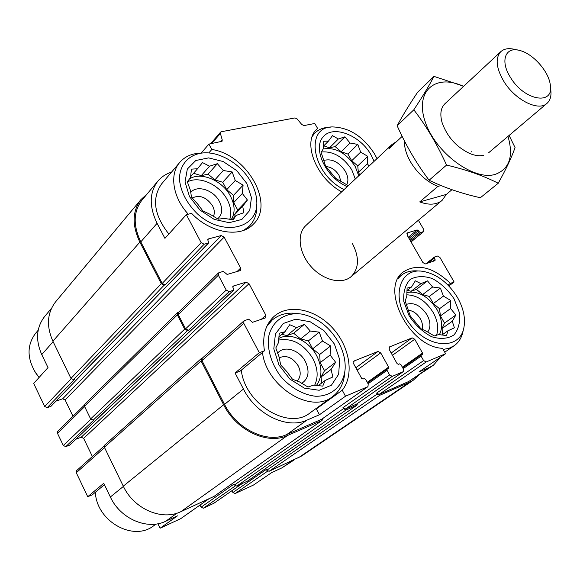 <?xml version="1.0" encoding="UTF-8"?>
<svg xmlns="http://www.w3.org/2000/svg" width="580" height="580" viewBox="0 0 580 580"><rect width="100%" height="100%" fill="white"/><g stroke="black" fill="none" stroke-linecap="round" stroke-linejoin="round"><path stroke-width="0.87" d="M187.383 181.968C199.012 175.341 219.494 184.585 227.15 199.563C230.855 206.654 231.725 213.251 229.76 219.349M231.282 219.544C235.292 212.853 235.009 205.023 230.427 196.069C222.481 180.496 200.839 171.252 189.457 178.966M321.392 151.982C333.188 151.01 343.317 156.941 351.763 169.773L355.301 179.031M358.759 175.776L355.207 166.489C345.963 152.757 335.276 146.936 323.14 149.024M406.805 294.829C417.201 295.169 425.995 301.063 433.195 312.504C437.748 320.849 438.857 328.439 436.522 335.269M439.386 334.696C442.997 327.613 442.214 319.268 437.052 309.669C428.301 296.293 418.238 290.58 406.855 292.53M278.639 340.076C292.298 337.763 303.724 343.933 312.895 358.585C317.883 368.373 318.464 377.268 314.643 385.272M316.404 385.497C322.349 377.217 322.429 367.263 316.658 355.642C308.857 340.569 290.21 331.949 278.748 338.452M168.845 234.023C154.062 215.129 151.626 198.454 161.537 183.99L161.813 183.672M171.542 172.129C165.96 173.891 161.392 176.907 157.825 181.185C149.314 192.502 149.067 206.552 157.086 223.314L164.923 238.358L186.368 214.658L201.158 242.65L204.145 244.231L208.698 242.904L207.915 240.258L208.3 238.975L221.219 235.552L224.141 237.118L240.671 268.062L240.548 270.338L239.96 270.671L227.121 274.463L223.314 271.331L218.493 272.926L218.37 275.217L226.222 290.08L229.209 291.631L233.682 290.174L233.755 288.992L232.913 287.404L233.276 286.063L246.087 282.156L249.016 283.692L265.887 315.274L265.712 317.717L265.219 318L252.496 322.299L248.661 319.152L243.977 320.856L243.788 323.321L259.296 352.676L264.429 350.813L240.156 371.12L235.081 373.005L259.296 352.676M317.354 407.588L316.339 408.929L319.45 414.758L306.834 420.188C287.201 429.468 256.186 414.642 243.44 389.057L235.081 373.005M332.333 396.778L310.213 412.75C288.985 430.737 244.912 404.129 241.294 370.171M169.026 283.772L50.931 406.355L47.19 407.66L44.696 406.522L33.684 383.438L48.009 367.597L41.753 354.605L53.121 341.663M104.422 484.677L92.329 494.798L87.732 496.719L103.747 483.278L110.352 496.988C120.35 518.846 147.334 530.374 165.699 521.26L177.016 513.155M157.883 523.747L160.08 528.235L177.473 515.852L165.699 521.26M201.216 153.047L208.901 144.108L211.809 149.473L208.786 152.96M211.809 149.473C246.993 154.592 275.101 203.979 253.417 224.112C240.743 238.141 210.518 233.443 191.625 213.382L186.368 214.658M264.429 350.813C262.145 336.008 265.372 324.539 274.086 316.404C288.702 303.405 315.281 309.053 332.412 327.809C349.718 346.39 354.605 374.818 342.258 390.231L345.499 396.212L319.45 414.758M342.258 390.231L316.339 408.929M231.986 490.695L232.906 492.514L266.358 469.379L266.8 470.235L377.159 394.045L376.63 393.095L379.132 394.371L408.835 381.451L429.468 367.408L418.999 371.918L445.592 353.735L442.504 348.305C409.19 347.173 379.581 287.81 403.426 271.861C417.382 263.146 433.035 266.974 450.392 283.359L454.125 282.003L448.848 285.954M429.468 367.408L433.398 365.233L440.503 357.215M341.685 191.842C316.296 178.357 302.296 142.607 316.477 129.478L317.579 128.405L314.781 123.475L304.021 125.577L301.796 124.54L297.163 118.972L294.93 117.936L221.285 131.732L220.581 132.124L220.386 133.451L222.249 139.947L222.046 141.288L208.901 144.108M317.579 128.405L315.658 130.399M294.691 459.599L281.851 467.908L271.795 472.533L253.489 485.039L235.132 493.529L267.634 471.149M450.392 283.359L448.036 285.121M142.158 199.911L141.861 200.267C133.364 211.548 133.001 225.417 140.78 241.882L162.204 283.446L165.075 284.918L204.145 244.231M243.977 320.856L202.21 358.23L201.978 360.622L224.532 404.39C236.865 429.461 267.344 443.794 286.839 434.507L321.733 419.217M345.499 396.212L367.981 386.635L368.206 383.989L365.618 379.269L364.233 378.559L363.022 379.066L361.63 378.356L353.619 363.711L354.104 360.977L378.022 351.458L380.705 352.865L388.622 367.147L388.535 368.43L387.128 369.047L387.034 370.33L389.601 374.955L392.29 376.355L403.267 371.671L403.441 369.112L400.896 364.552L399.569 363.856L398.424 364.327L397.097 363.631L389.209 349.464L389.361 346.985L412.162 337.864L414.743 339.249L422.53 353.075L422.465 354.308L421.152 354.887L421.08 356.127L423.603 360.601L426.184 361.971L445.592 353.735M408.835 381.451L433.072 365.458M454.125 282.003L439.887 257.404L437.487 256.041L434.442 257.063L435.065 260.63L425.328 263.943L422.892 262.566L407.116 235.11L407.472 232.87L417.15 229.912L420.333 232.638L423.719 231.521L423.726 229.484L418.383 220.248M352.423 243.549C359.513 257.447 359.092 268.46 351.168 276.602C341.917 284.744 323.27 280.365 311.192 266.757C298.983 253.264 296.583 234.182 305.609 225.787L392.036 144.471L396.822 141.397M55.861 301.527L55.571 301.875C47.125 313.004 46.233 326.112 52.896 341.207L70.956 378.407L73.544 379.617L74.4 379.327L47.19 407.66M178.698 312.134L177.524 312.678L84.724 404.202L84.477 406.247L90.632 418.927L93.221 420.123L94.076 419.804L65.794 446.629L69.788 445.048L98.39 417.817M202.442 358.027L201.296 358.556L104.704 445.063L104.385 447.252L123.286 486.171C133.791 508.95 161.863 521.072 180.808 511.69L213.998 496.408M200.006 505.086L201.057 507.196L233.972 484.111L234.414 484.996L236.785 486.084L247.385 481.146M266.8 470.235L269.084 471.308L301.731 455.945L412.996 380.4M77.814 378.182L208.698 242.904M69.528 445.215L193.017 328.498M147.088 194.017L140.947 199.585C132.276 211.12 131.914 225.294 139.86 242.114L161.284 283.714L164.154 285.179L165.075 284.918M56.158 401.055L62.662 398.808L221.219 235.552M73 416.295L65.112 399.939L62.662 398.808M218.493 272.926L178.437 312.395L178.27 314.621L185.593 328.838L188.471 330.274L229.209 291.631M177.524 312.678L177.35 314.904L184.679 329.135L187.557 330.571L188.471 330.274M75.987 439.19L81.178 437.24L246.087 282.156M92.387 456.518L83.629 438.349L81.178 437.24M356.599 404.072L345.564 408.973L342.961 407.667L343.49 408.653L346.093 409.959L356.954 405.195L357.476 403.491M201.296 358.556L201.064 360.949L223.626 404.746C236.249 430.411 267.452 445.07 287.383 435.544L321.835 420.529L322.639 418.608M377.159 394.045L379.661 395.328L409.357 382.379L413.337 380.168L418.332 375.477M97.476 418.557L192.35 329.005M78.546 377.841L78.749 377.399M44.849 316.252L44.566 316.593C36.337 327.403 35.402 340.076 41.753 354.605M84.274 405.188L57.746 431.332L57.478 433.311L63.3 445.512L65.794 446.629M104.212 445.933L76.625 470.619L76.292 472.743L87.732 496.719M160.08 528.235L180.793 518.629L208.786 498.887M201.057 507.196L203.355 508.225L213.774 503.317M232.906 492.514L235.132 493.529M457.504 297.525C463.355 307.929 465.515 317.811 463.986 327.156C460.404 350.175 428.301 349.117 409.763 323.937C390.76 299.157 398.634 268.41 421.58 271.157C435.899 273.274 447.869 282.061 457.504 297.525M454.06 298.823L459.382 312.591C460.411 321.813 458.606 329.251 453.98 334.921C447.854 338.821 440.387 339.416 431.578 336.704C422.74 331.985 415.251 325.017 409.117 315.81L403.847 301.535C403.107 292.161 405.217 284.809 410.176 279.48C416.498 276.007 423.936 275.717 432.477 278.61C440.945 283.294 448.137 290.036 454.06 298.823M463.427 329.527L463.072 331.042C461.825 337.466 458.867 342.352 454.191 345.709L449.079 348.283L443.149 349.435M397.931 278.719L401.128 275.442C405.616 271.904 411.089 270.396 417.571 270.933L419.905 271.063M447.927 330.788L454.401 327.823L452.262 321.248L455.88 314.991L450.573 308.575L450.747 300.498L443.403 296.097L440.401 288.079L432.622 287.006L427.496 280.88L420.986 283.642L415.316 280.821L411.517 286.991L407.095 288.086L406.805 296.3L405.166 300.897L410.212 315.839L420.921 328.737L426.699 331.405L434.282 335.958L438.589 334.566L446.549 335.559L447.927 330.788L441.873 335.051M406.348 304.377C413.888 302.028 420.783 305.522 427.047 314.86C430.672 321.784 430.889 327.519 427.685 332.057M408.494 310.242C413.25 310.837 417.201 313.693 420.355 318.819C422.428 322.625 423.016 326.141 422.11 329.353M344.114 189.558C312.047 174.37 304.275 126.6 332.579 126.926C349.232 127.455 363.247 136.481 374.608 154.012L376.986 158.63M347.217 186.637C326.359 177.98 312.431 148.966 322.995 137.032C332.884 124.577 359.897 134.959 371.026 154.831L374.107 161.334M312.265 136.416L314.635 133.313C318.173 129.666 322.813 127.658 328.548 127.288L331.137 127.056M369.112 166.032L367.379 163.821L367.756 156.353L360.651 152.105L357.78 144.398L350.066 143.05L344.926 136.815L338.329 138.99L332.485 135.626L328.498 141.071L323.734 141.281L323.234 148.864L321.153 152.424L325.59 166.097L335.907 178.502L348.283 185.636M324.089 160.363C331.985 158.427 339.082 162.074 345.375 171.296C348.188 176.501 348.631 180.989 346.709 184.752M325.945 166.569C331.224 166.989 335.581 169.925 339.024 175.363L340.895 181.286M338.626 342.446C343.382 351.291 345.557 360.122 345.144 368.938C343.744 385.337 331.919 396.655 315.535 396.234C303.043 394.871 290.181 387.512 280.387 376.028C271.259 363.254 267.322 350.298 268.569 337.154C271.744 321.03 285.2 311.902 301.325 314.026C316.963 317.216 329.396 326.692 338.626 342.446M334.399 344.041L339.677 359.549L338.662 374.238L331.397 385.243L319.16 390.267L304.304 388.114L289.891 379.081L278.958 365.001L273.811 348.848L275.413 334.015L283.294 323.473L295.713 319.167L310.169 321.755L323.915 330.622L334.399 344.041M344.73 372.715C343.976 382.981 339.989 390.898 332.782 396.459C311.504 414.562 266.503 387.048 262.464 352.459M266.757 326.518L272.063 320.174C279.045 314.273 287.607 312.083 297.757 313.599L298.526 313.693M251.169 182.446C254.504 188.594 256.36 194.706 256.737 200.789C259.202 228.389 223.206 237.59 197.316 213.759C186.84 203.384 180.895 192.074 179.481 179.844C179.184 164.524 189.29 153.831 204.109 152.837C221.198 151.938 241.969 165.155 251.169 182.446M246.804 183.454L251.452 197.613L249.733 210.446L241.845 219.436L229.18 222.691L214.201 219.378L199.977 210.069L189.53 196.656L185.027 181.968L187.325 169.063L195.801 160.515L208.612 157.891L223.184 161.537L236.756 170.636L246.804 183.454M256.773 204.544C257.194 213.237 254.78 220.364 249.523 225.939L243.81 230.282M188.304 214.187C172.818 197.606 169.229 174.435 179.641 162.53C184.679 156.672 191.567 153.533 200.296 153.12L201.818 153.004M156.027 524.052L154.062 525.466C133.835 542.184 96.512 521.522 95.366 492.253M39.15 377.391L36.011 373.375C26.927 358.643 26.745 345.339 35.467 333.457L35.721 333.152M39.034 377.515L34.271 370.642M325.133 380.473L332.818 376.978L331.1 369.416L335.617 362.275L330.092 355.025L330.629 345.941L322.502 341.055L319.239 332.144L310.322 331.064L304.348 324.38L296.626 327.62L289.717 324.706L284.976 331.745L279.219 333.254L278.516 342.519L275.812 347.942L279.168 357.171L280.64 364.849L286.89 371.678L292.48 379.24L299.563 381.952L307.98 387.02L313.606 385.135L322.763 386.113L325.133 380.473L318.13 385.693M277.624 353.235C283.837 344.991 299.476 349.762 305.363 361.47C309.865 371.301 308.654 378.602 301.745 383.358M279.255 357.802C286.353 354.793 292.661 357.454 298.178 365.777C301.18 372.055 300.817 377.167 297.098 381.103M236.118 215.426L243.89 212.7L242.694 206.255L247.413 200.02L242.331 193.488L243.093 185.158L235.255 180.46L232.145 171.934L223.322 170.513L217.355 163.683L209.569 166.192L202.485 162.603L197.548 168.737L191.436 169.15L190.508 177.618L187.318 181.757L190.508 190.581L191.458 197.091L197.693 204.073L202.811 210.866L210.09 214.31L218.196 219.175L224.199 218.435L233.254 219.776L236.118 215.426L232.051 219.639M190.719 192.524C196.772 184.556 213.65 189.936 219.37 201.427C222.945 208.807 222.365 214.622 217.631 218.863M192.205 197.998C199.672 194.503 206.458 197.127 212.577 205.864C214.578 209.771 214.846 213.288 213.389 216.412M321.523 383.162L321.117 376.935L324.524 370.678L320.189 362.652L319.667 354.496L330.629 345.941M320.189 362.652L330.092 355.025M319.667 354.496L312.714 348.819L322.502 341.055M312.714 348.819L308.422 340.866L319.239 332.144M308.422 340.866L300.65 338.952L310.322 331.064M300.65 338.952L293.654 333.232L304.348 324.38M293.654 333.232L287.049 335.595L296.626 327.62M287.049 335.595L281.894 334.326M278.871 336.864L284.976 331.745M321.117 376.935L331.1 369.416M324.524 370.678L335.617 362.275M442.779 334.413L442.033 328.519L444.526 323.103L440.423 315.926L439.51 308.734L450.747 300.498M440.423 315.926L450.573 308.575M439.51 308.734L433.354 303.558L443.403 296.097M433.354 303.558L429.287 296.445L440.401 288.079M429.287 296.445L422.661 294.567L432.622 287.006M422.661 294.567L416.476 289.362L427.496 280.88M416.476 289.362L411.089 291.283L420.986 283.642M411.089 291.283L407.356 290.225M406.942 290.544L411.517 286.991M442.033 328.519L452.262 321.248M444.526 323.103L455.88 314.991M359.767 174.826L358.353 172.347L357.751 165.887L367.756 156.353M358.353 172.347L367.379 163.821M357.751 165.887L351.712 160.725L360.651 152.105M351.712 160.725L347.891 154.048L357.78 144.398M347.891 154.048L341.214 151.772L350.066 143.05M341.214 151.772L335.138 146.588L344.926 136.815M335.138 146.588L329.541 147.799L338.329 138.99M329.541 147.799L323.778 145.841M323.343 146.283L328.498 141.071M234.059 217.558L234.008 215.281L237.749 210.069L233.704 202.579L233.537 195.329L243.093 185.158M233.704 202.579L242.331 193.488M233.537 195.329L226.729 189.674L235.255 180.46M226.729 189.674L222.72 182.25L232.145 171.934M222.72 182.25L214.912 179.844L223.322 170.513M214.912 179.844L208.068 174.152L217.355 163.683M208.068 174.152L201.253 175.631L209.569 166.192M201.253 175.631L193.597 173.268M190.581 176.74L197.548 168.737M234.008 215.281L242.694 206.255M237.749 210.069L247.413 200.02M441.039 185.556L437.82 186.434C426.75 181.685 417.694 173.579 410.662 162.103C406.334 154.555 404.231 147.443 404.361 140.759M402.158 136.38L388.868 148.857L392.036 144.471M451.943 189.711L446.332 194.423L442.127 200.346C436.573 204.827 429.106 205.349 419.724 201.92L437.82 186.434M446.332 194.423L419.724 201.92M510.364 77.256C499.706 60.668 505.535 45.98 520.064 50.561C532.926 53.795 548.303 70.956 550.195 84.172C555.002 105.843 524.371 101.217 510.364 77.256M550.492 87.392L550.645 89.03C551.652 95.432 550.442 100.202 547.027 103.334C538.53 111.809 514.757 99.862 503.621 81.026C496.125 67.874 495.168 58.102 500.75 51.707C504.187 48.604 509.015 47.879 515.243 49.532L517.454 50.003M507.993 136.373C513.742 156.368 509.486 169.034 495.226 174.377C473.679 181.127 435.196 152.576 425.162 121.648C414.497 90.712 435.906 73.218 463.522 86.406M483.72 155.266C479.638 156.266 474.94 155.665 469.633 153.461C456.344 146.994 447.187 136.778 442.156 122.815C439.756 114.246 440.706 107.858 445.005 103.66M463.688 86.246L433.985 76.379C429.338 85.347 422.61 96.483 413.815 109.801C426.329 126.049 437.24 144.471 446.542 165.075C466.175 169.657 483.408 175.718 498.242 183.251C506.007 169.324 511.611 157.434 515.062 147.581L509.11 135.43M498.242 183.251L480.37 197.729C461.847 193.626 444.751 187.797 429.099 180.242C416.643 163.734 405.993 145.558 397.14 125.729C402.455 115.855 409.27 104.704 417.593 92.278L433.985 76.379M446.542 165.075L429.099 180.242M413.815 109.801L397.14 125.729M471.714 151.569L471.823 151.982M140.78 241.882L157.086 223.314M162.204 283.446L201.158 242.65M201.978 360.622L243.788 323.321M224.532 404.39L243.44 389.057M286.839 434.507L306.834 420.188M321.298 419.521L367.735 386.773M379.132 394.371L426.184 361.971M211.671 143.565L220.386 133.451M220.618 141.825L222.249 139.947M73.544 379.617L164.154 285.179M50.931 406.355L78.235 378.044M169.186 283.721L208.358 243.107M207.785 239.511L208.3 238.975M65.112 399.939L224.141 237.118M237.075 271.527L240.671 268.062M178.27 314.621L218.37 275.217M185.593 328.838L226.222 290.08M93.221 420.123L187.557 330.571M192.56 328.933L233.392 290.341M232.805 286.513L233.276 286.063M83.629 438.349L249.016 283.692M261.254 319.341L265.887 315.274M353.582 361.362L354.104 360.977M355.837 367.763L378.022 351.458M357.128 370.12L380.705 352.865M367.278 382.307L388.622 367.147M387.128 369.047L367.604 382.901L387.034 369.134M368.075 383.757L387.034 370.33M234.414 484.996L343.49 408.653M342.961 407.667L389.601 374.955M345.564 408.973L392.29 376.355M356.207 404.34L403.049 371.787M389.158 347.173L389.622 346.833M391.196 353.024L412.162 337.864M392.457 355.286L414.743 339.249M402.368 367.191L422.53 353.075M421.152 354.887L402.701 367.785L421.065 354.96M403.173 368.626L421.08 356.127M376.63 393.095L423.603 360.601M428.236 262.965L434.289 258.202M432.644 261.471L435.08 259.564M406.899 233.341L407.472 232.87M408.334 237.227L417.15 229.912M408.98 238.358L418.354 230.601M409.748 239.7L419.13 231.949M410.401 240.831L420.333 232.638M411.01 241.889L423.407 231.695M52.896 341.207L139.86 242.114M70.956 378.407L161.284 283.714M84.477 406.247L177.35 314.904M90.632 418.927L184.679 329.135M104.385 447.252L201.064 360.949M123.286 486.171L223.626 404.746M180.808 511.69L287.383 435.544M213.578 496.697L321.835 420.529M236.785 486.084L346.093 409.959M247.007 481.407L356.736 405.318M269.084 471.308L379.661 395.328M297.837 458.157L409.357 382.379M44.696 406.522L71.188 378.776M57.478 433.311L84.651 406.609M63.3 445.512L90.828 419.253M76.292 472.743L104.531 447.55M110.352 496.988L123.402 486.41M180.561 518.766L208.669 498.945M203.355 508.225L235.284 485.938M213.404 503.578L242.027 483.684M281.851 467.908L292.769 460.476M141.861 200.267L157.825 181.185M210.555 143.782L220.581 132.124M192.843 328.766L233.682 290.174M321.545 419.384L367.981 386.635M356.424 404.216L403.267 371.671M425.916 263.748L434.304 257.136M411.046 241.947L423.719 231.521M55.571 301.875L140.947 199.585M213.81 496.567L322.074 420.391M247.218 481.291L356.954 405.195M44.566 316.593L51.547 308.241M213.607 503.462L242.128 483.64M351.168 276.602L441.895 200.535M401.128 275.442L398.656 277.414M453.893 345.919L444.722 352.205M314.635 133.313L312.692 135.328M272.063 320.174L268.38 323.364M179.641 162.53L161.537 183.99M249.212 226.251L246.232 229.245M38.186 330.238L35.467 333.457M36.431 374.143L36.011 373.375M500.75 51.707L444.831 103.82M546.846 103.487L488.672 152.736"/></g></svg>
